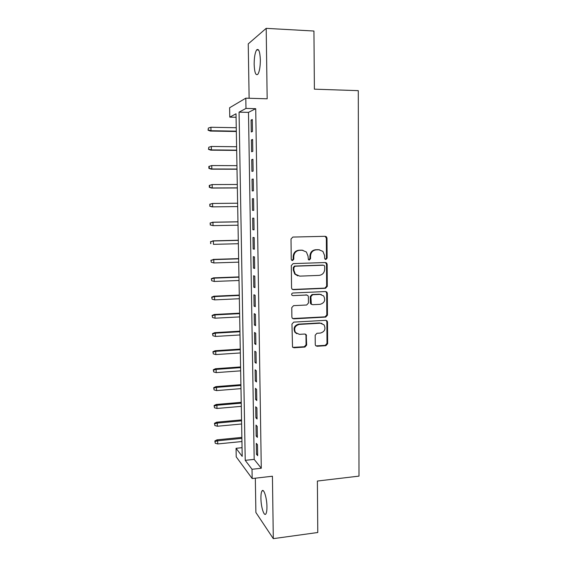 <?xml version="1.0" encoding="UTF-8"?>
<svg xmlns="http://www.w3.org/2000/svg" width="567" height="567" viewBox="0 0 567 567"><rect width="100%" height="100%" fill="white"/><g stroke="black" fill="none" stroke-linecap="round" stroke-linejoin="round"><path stroke-width="0.85" d="M325.883 259.466L327.116 258.113L326.989 238.147L326.415 236.779L325.203 236.304L292.827 237.063L291.02 239.019L291.247 259.254L291.573 260.125L292.529 260.544L293.784 259.176L293.763 256.567C294.075 252.868 295.988 250.784 299.496 250.316L302.211 250.238L306.4 252.003L308.023 256.128L308.391 259.615L309.313 260.005L310.56 258.644L310.539 256.05C310.858 252.372 312.75 250.302 316.216 249.841L318.888 249.763L322.906 251.387L324.622 255.611L324.636 258.191L324.997 259.105L325.883 259.466M325.323 259.346L326.464 257.999L326.344 238.083L325.061 236.311M291.962 260.423L293.21 259.062L293.182 256.454L293.763 256.567M308.753 259.884L309.943 258.531L309.922 255.937L310.539 256.05M266.944 506.664C266.908 497.968 263.79 488.13 262.053 490.887C261.267 492.043 260.884 494.495 260.919 498.244C260.948 506.7 263.995 516.707 265.81 513.986C266.589 512.866 266.972 510.42 266.944 506.664M260.345 59.826C259.955 51.54 258.722 48.238 256.645 49.91C255.008 52.632 254.179 57.458 254.158 64.39C254.526 72.59 255.76 75.886 257.857 74.263C259.48 71.633 260.31 66.814 260.345 59.826M315.252 344.538L315.613 345.608L317.031 346.26L325.897 345.672L327.634 343.73L327.506 322.063L327.095 320.908L325.734 320.32L293.734 322.113L291.955 324.083L292.515 347.061L294.011 347.777L304.904 347.054L306.662 345.097L306.223 334.686L304.784 334.02L299.383 334.353L295.464 332.51C293.692 328.371 294.96 325.671 299.284 324.409L320.341 323.204L324.012 324.827C325.982 328.959 324.785 331.709 320.412 333.07L316.932 333.283L315.181 335.232L315.252 344.538M252.024 469.278L252.18 478.548L236.219 456.846L236.056 448.299L242.208 456.378L236.007 113.79L229.784 117.135L229.607 107.758L245.809 98.169L245.979 108.432L239.061 112.146L245.227 460.34L252.024 469.278L261.281 468.25L255.717 108.68L245.979 108.432M245.809 98.169L267.17 98.8L266.192 28.35L313.941 31.029L314.387 89.168L358.287 90.649L358.989 476.124L317.385 481.036L317.775 532.505L273.301 538.65L272.429 476.23L252.18 478.548M325.536 288.284L327.287 286.349L327.152 264.342L326.635 263.045L325.373 262.528L293.111 263.612L291.31 265.569L291.558 287.88L291.97 289.042L293.387 289.687L325.536 288.284L324.891 288.1L326.642 286.172L326.507 264.215L325.408 262.528M327.329 293.316L327.464 315.153L325.713 317.088L293.699 318.845L292.239 318.165L291.877 317.073L291.771 307.619L293.557 305.656L306.662 305.003L308.434 303.047L308.377 296.796L307.952 295.62L306.577 295.01L292.912 295.634L291.906 295.18C291.388 294.067 291.714 293.345 292.884 293.004L325.557 291.537L326.868 292.09L327.329 293.316L326.684 293.118L326.819 314.905L327.464 315.153M255.327 478.187L255.887 512.476L273.301 538.65M266.192 28.35L248.24 43.893L249.126 98.268M252.485 131.487L252.294 119.509L251.096 120.062L251.287 131.969L252.485 131.487M252.804 151.368L252.613 139.454L251.415 139.886L251.606 151.729L252.804 151.368M253.116 171.142L252.932 159.292L251.734 159.603L251.925 171.383L253.116 171.142M253.435 190.81L253.243 179.023L252.046 179.215L252.237 190.93L253.435 190.81M253.747 210.378L253.555 198.648L252.365 198.726L252.549 210.385L253.747 210.378M254.059 229.841L253.867 218.175L252.676 218.132L252.861 229.727L254.059 229.841M254.363 249.204L254.179 237.601L252.988 237.438L253.173 248.977L254.363 249.204M254.668 268.467L254.484 256.922L253.293 256.645L253.477 268.12L254.668 268.467M254.98 287.625L254.796 276.143L253.605 275.753L253.789 287.171L254.98 287.625M311.226 303.926L310.801 303.947M255.278 306.69L255.1 295.265L253.91 294.762L254.094 306.123L255.278 306.69M255.582 325.649L255.405 314.288L254.214 313.671L254.399 324.969L255.582 325.649M255.887 344.516L255.703 333.212L254.519 332.482L254.696 343.73L255.887 344.516M256.185 363.284L256.008 352.036L254.817 351.2L255.001 362.384L256.185 363.284M256.482 381.952L256.305 370.761L255.122 369.819L255.299 380.946L256.482 381.952M256.78 400.529L256.603 389.394L255.419 388.345L255.597 399.416L256.78 400.529M257.071 419.006L256.894 407.928L255.717 406.78L255.894 417.787L257.071 419.006M257.368 437.391L257.191 426.37L256.008 425.115L256.185 436.073L257.368 437.391M255.717 108.68L248.481 112.372L254.186 459.383L261.281 468.25M256.305 443.359L256.482 454.259L257.659 455.684L257.482 444.719L256.305 443.359M242.052 447.689L236.056 448.299M236.07 117.27L229.784 117.135M248.481 112.372L239.061 112.146M254.186 459.383L245.227 460.34M251.096 120.062L252.308 120.091M251.415 139.886L252.62 139.9M251.734 159.603L252.932 159.611M252.046 179.215L253.251 179.215M252.549 210.385L253.747 210.364M252.365 198.726L253.555 198.712M252.861 229.727L254.051 229.706M253.173 248.977L254.363 248.941M253.477 268.12L254.668 268.085M253.789 287.171L254.966 287.122M254.094 306.123L255.27 306.06M254.399 324.969L255.568 324.905M254.696 343.73L255.873 343.652M255.001 362.384L256.171 362.306M255.299 380.946L256.461 380.854M255.597 399.416L256.759 399.317M255.894 417.787L257.049 417.688M256.185 436.073L257.34 435.959M256.482 454.259L257.631 454.139M319.505 249.785L318.888 249.763M309.922 255.937C310.241 252.272 312.133 250.21 315.592 249.749L318.257 249.671M302.927 250.267L302.211 250.238M293.182 256.454C293.5 252.769 295.407 250.692 298.908 250.224L301.616 250.146M292.494 289.482L324.891 288.1M324.685 266.483L324.331 265.583L323.438 265.214L295.131 266.192L293.876 267.567L293.904 270.31L295.329 274.18L299.752 276.136L319.072 275.392C322.51 274.903 324.388 272.833 324.707 269.197L324.685 266.483M297.831 275.867L294.748 274.024L293.33 270.168L293.302 267.426L294.557 266.065L322.8 265.087M292.629 318.541L325.075 316.84L326.819 314.905M306.875 295.024L292.912 295.634M320.121 304.33C324.6 302.934 325.763 300.134 323.615 295.917L320.05 294.393L312.644 294.734L310.872 296.676L311.34 304.089L312.722 304.699L320.121 304.33M321.269 294.5L320.05 294.393M311.772 304.458L310.73 303.869L310.319 302.707L310.269 296.477L312.027 294.528L319.427 294.195M326.684 293.118L325.77 291.544M321.992 323.424L320.341 323.204M296.782 333.715L294.89 332.219C293.118 328.087 294.393 325.394 298.703 324.14L319.717 322.942M292.792 347.365L304.316 346.735L306.067 344.779L305.989 335.466L305.315 334.076M315.876 345.884L325.26 345.353L326.996 343.418L326.861 321.801L326.11 320.341M208.373 128.064L208.054 130.183L208.373 128.064L210.931 127.263L211.002 130.722L210.343 131.062L236.326 131.501M208.415 129.992L211.002 130.722L236.319 131.154M210.931 127.263L236.262 127.724M210.343 131.062L208.054 130.183M208.791 147.257L208.472 149.319L208.791 147.257L211.342 146.456L211.413 149.908L210.754 150.163L236.673 150.411M208.833 149.171L211.413 149.908L236.666 150.149M211.342 146.456L236.602 146.74M210.754 150.163L208.472 149.319M208.847 166.457L208.89 168.356L209.251 168.257L209.209 166.351L208.847 166.457L211.753 165.557L211.824 168.987L211.165 169.164L237.013 169.228M209.251 168.257L211.824 168.987L237.006 169.051M209.209 166.351L211.753 165.557L236.942 165.656M211.165 169.164L208.89 168.356M209.266 185.409L209.301 187.301L209.662 187.245L209.62 185.352L209.266 185.409L212.157 184.558L212.235 187.968L211.576 188.067L237.346 187.953M209.662 187.245L212.235 187.968L237.346 187.861M209.62 185.352L212.157 184.558L237.29 184.481M211.576 188.067L209.301 187.301M211.98 206.877L237.686 206.579L211.98 206.877L209.719 206.147L210.038 204.255L209.719 206.147M209.677 204.269L212.568 203.468L237.623 203.213M210.038 204.255L212.568 203.468L212.639 206.856L210.073 206.14M210.088 223.029L210.485 224.929L210.088 223.029L212.972 222.278L213.043 225.652L238.027 225.191M210.485 224.929L213.043 225.652L210.123 224.901M210.449 223.058L212.972 222.278L237.963 221.846M212.313 222.229L237.963 221.789M210.492 241.698L210.896 243.633L210.492 241.698L213.369 240.989L213.447 244.349L238.36 243.718M210.896 243.633L210.534 243.555M210.853 241.769L213.369 240.989L238.296 240.387M212.71 240.862L238.296 240.245M210.903 260.267L211.3 262.238L210.903 260.267L213.773 259.608L213.844 262.953L238.693 262.145M211.264 260.381L213.773 259.608L238.636 258.835M213.114 259.41L238.629 258.616M213.844 262.953L211.3 262.238M211.307 278.744L211.704 280.75L211.307 278.744L213.511 277.858L214.17 278.135L214.241 281.459L239.026 280.488M211.668 278.9L214.17 278.135L238.962 277.192M213.511 277.858L238.962 276.894M214.241 281.459L211.704 280.75M211.704 297.129L212.108 299.17L211.704 297.129L213.908 296.215L214.567 296.569L214.638 299.879L239.352 298.738M212.065 297.335L214.567 296.569L239.295 295.457M213.908 296.215L239.288 295.081M214.638 299.879L212.108 299.17M212.108 315.429L212.505 317.499L212.108 315.429L214.298 314.479L214.957 314.912L215.028 318.2L239.685 316.896M212.469 315.67L214.957 314.912L239.628 313.636M214.298 314.479L239.614 313.175M215.028 318.2L212.505 317.499M212.505 333.63L212.908 335.735L212.505 333.63L214.695 332.659L215.354 333.162L215.425 336.437L240.011 334.962M212.866 333.913L215.354 333.162L239.954 331.723M214.695 332.659L239.94 331.185M215.425 336.437L212.908 335.735M212.901 351.746L213.305 353.879L212.901 351.746L215.084 350.739L215.743 351.32L215.814 354.573L240.337 352.943M213.263 352.064L215.743 351.32L240.28 349.719M215.084 350.739L240.266 349.102M215.814 354.573L213.305 353.879M213.298 369.769L213.695 371.931L213.298 369.769L215.474 368.734L216.133 369.386L216.197 372.625L240.663 370.839M213.66 370.131L216.133 369.386L240.599 367.622M215.474 368.734L240.592 366.934M216.197 372.625L213.695 371.931M213.688 387.7L214.085 389.898L213.688 387.7L215.857 386.644L216.516 387.367L216.587 390.592L240.982 388.643M214.05 388.104L216.516 387.367L240.925 385.44M215.857 386.644L240.911 384.674M216.587 390.592L214.085 389.898M214.078 405.547L214.482 407.772L214.078 405.547L216.24 404.462L216.899 405.256L216.97 408.467L241.301 406.355M214.439 405.986L216.899 405.256L241.244 403.172M216.24 404.462L241.23 402.336M216.97 408.467L214.482 407.772M214.468 423.308L214.865 425.562L214.468 423.308L216.622 422.195L217.281 423.053L217.352 426.249L241.62 423.988M214.829 423.79L217.281 423.053L241.563 420.82M216.622 422.195L241.549 419.906M217.352 426.249L214.865 425.562M214.85 440.977L215.254 443.259L214.85 440.977L217.005 439.836L217.664 440.772L217.735 443.947L241.939 441.53M215.212 441.495L217.664 440.772L241.882 438.376M217.005 439.836L241.868 437.391M217.735 443.947L215.254 443.259M326.464 257.999L327.116 258.113M293.21 259.062L293.784 259.176M309.943 258.531L310.56 258.644M315.592 249.749L316.216 249.841M298.908 250.224L299.496 250.316M326.344 238.083L326.989 238.147M292.813 289.496L293.387 289.687M326.507 264.215L327.152 264.342M326.642 286.172L327.287 286.349M294.557 266.065L295.131 266.192M293.302 267.426L293.876 267.567M293.33 270.168L293.904 270.31M325.075 316.84L325.713 317.088M293.132 318.583L293.699 318.845M305.974 294.805L306.577 295.01M312.027 294.528L312.644 294.734M310.269 296.477L310.872 296.676M310.319 302.707L310.929 302.927M298.703 324.14L299.284 324.409M305.989 335.466L306.584 335.763M306.067 344.779L306.662 345.097M304.316 346.735L304.904 347.054M293.444 347.451L294.011 347.777M326.861 321.801L327.506 322.063M326.996 343.418L327.634 343.73M325.26 345.353L325.897 345.672M316.414 345.934L317.031 346.26M262.053 490.887L263.294 490.746M256.645 49.91L258.616 50.002M325.77 236.722L326.415 236.779M325.99 262.918L326.635 263.045M294.748 274.024L295.329 274.18M310.73 303.869L311.34 304.089M326.223 291.899L326.868 292.09M294.89 332.219L295.464 332.51M305.627 334.388L306.223 334.686M326.45 320.653L327.095 320.908"/></g></svg>
